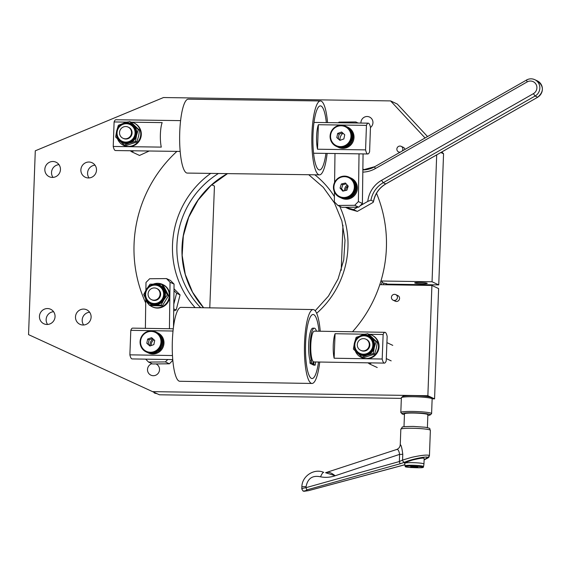 <?xml version="1.0" encoding="UTF-8"?>
<svg xmlns="http://www.w3.org/2000/svg" width="571" height="571" viewBox="0 0 571 571"><rect width="100%" height="100%" fill="white"/><g stroke="black" fill="none" stroke-linecap="round" stroke-linejoin="round"><path stroke-width="0.86" d="M370.458 127.519A6.16 5.981 -64.9 0 0 367.167 116.505A6.16 5.981 -64.9 0 0 360.943 123.065M176.917 151.379A129.353 125.57 -64.9 0 0 145.726 302.98A129.353 125.57 115.1 0 1 176.917 151.379M381.328 284.686A129.353 125.57 115.1 0 0 382.277 281.631L380.936 281.003A129.353 125.57 -64.9 0 0 376.51 193.284A129.353 125.57 115.1 0 1 352.5 331.772A129.353 125.57 -64.9 0 0 379.786 284.665L431.912 285.443L438.614 288.576L434.567 398.865L432.133 398.829M387.445 284.779A129.353 125.57 -64.9 0 0 387.638 284.144L381.978 282.616M88.983 162.028A8.008 7.773 -64.9 0 0 85.293 177.246A8.008 7.773 -64.9 0 0 96.278 171.735A8.008 7.773 -64.9 0 0 88.983 162.028M95.022 165.183A8.008 7.773 -64.9 0 0 89.055 177.945M47.543 308.547A8.008 7.773 -64.9 0 0 43.853 323.764A8.008 7.773 -64.9 0 0 54.83 318.254A8.008 7.773 -64.9 0 0 47.543 308.547M53.581 311.702A8.008 7.773 -64.9 0 0 47.614 324.456M52.932 161.493A8.008 7.773 -64.9 0 0 49.249 176.71A8.008 7.773 -64.9 0 0 60.226 171.2A8.008 7.773 -64.9 0 0 52.932 161.493M58.977 164.648A8.008 7.773 -64.9 0 0 53.003 177.41M151.993 363.691A6.16 5.981 -64.9 0 0 153.278 375.711A6.16 5.981 -64.9 0 0 155.947 363.927M83.587 309.082A8.008 7.773 -64.9 0 0 79.904 324.299A8.008 7.773 -64.9 0 0 90.882 318.789A8.008 7.773 -64.9 0 0 83.587 309.082M89.633 312.237A8.008 7.773 -64.9 0 0 83.659 324.992M427.501 136.526L397.288 104.05L390.585 100.91L163.484 97.541L35.288 150.808L28.55 334.627L159.395 394.782L401.342 398.372M152.7 391.642L427.865 395.724L434.567 398.865M28.55 334.627L159.395 394.782M441.854 151.95L443.553 153.777L438.742 284.9L432.047 281.76L436.694 154.898M390.585 100.91L425.031 137.932M440.862 152.521L443.553 153.777M422.34 283.758A6.281 0.607 -177.9 0 0 427.101 283.209A6.281 0.607 -177.9 0 0 419.606 282.481A6.281 0.607 -177.9 0 0 414.846 283.023A6.281 0.607 -177.9 0 0 422.34 283.758M387.638 284.144L438.742 284.9M380.936 281.003L432.047 281.76M363.634 169.887A129.353 125.57 -64.9 0 0 362.87 168.809A129.353 125.57 115.1 0 1 363.634 169.887M431.912 285.443L427.865 395.724M394.297 300.46A3.083 2.991 -64.9 0 0 399.572 298.455A3.083 2.991 -64.9 0 0 396.695 295.335M404.939 149.402A3.083 2.991 -64.9 0 0 402.134 147.061M172.478 355.54L129.874 354.834A15.403 3.39 90.9 0 0 131.765 358.838A15.403 3.39 90.9 0 0 132.094 358.923L172.756 359.594M173.27 328.803L132.608 328.125A15.403 3.39 90.9 0 0 130.809 330.331L129.874 354.834M173.027 331.03L130.809 330.331M153.042 338.924A7.394 7.173 -64.9 0 0 149.987 345.462M384.925 332.308L314.4 331.137A15.403 3.39 90.9 0 0 310.767 345.726A15.403 3.39 90.9 0 0 313.558 361.857A15.403 3.39 90.9 0 0 313.886 361.935L384.419 363.106A15.403 3.39 90.9 0 0 386.21 360.901L387.152 336.39A15.403 3.39 90.9 0 0 385.261 332.386A15.403 3.39 90.9 0 0 384.925 332.308A15.403 3.39 90.9 0 0 383.134 334.513L369.344 334.285M334.128 358.224A15.403 3.39 -89.1 0 1 335.07 333.714L334.128 358.224L382.192 359.016A15.403 3.39 90.9 0 0 384.083 363.02A15.403 3.39 90.9 0 0 384.419 363.106M335.07 333.714L364.591 334.206M382.192 359.016L383.134 334.513M319.724 362.028A36.958 8.144 -89.1 0 1 311.966 383.462L179.801 381.271A36.958 8.144 -89.1 0 1 173.177 363.748A36.958 8.144 -89.1 0 1 173.591 326.269A36.958 8.144 -89.1 0 1 181.021 307.369L313.194 309.561A36.958 8.144 -89.1 0 1 319.817 327.083A36.958 8.144 -89.1 0 1 320.238 331.237M311.966 383.462A36.958 8.144 -89.1 0 1 305.349 365.94A36.958 8.144 -89.1 0 1 305.763 328.461A36.958 8.144 -89.1 0 1 313.194 309.561M318.846 329.674A32.033 7.059 90.9 0 0 313.115 314.485A32.033 7.059 90.9 0 0 306.67 330.866A32.033 7.059 90.9 0 0 306.313 363.349A32.033 7.059 90.9 0 0 312.051 378.537A32.033 7.059 90.9 0 0 318.511 362.014A32.033 7.059 -89.1 0 1 315.934 373.548A32.033 7.059 -89.1 0 1 312.051 378.537A32.033 7.059 -89.1 0 1 305.663 355.39A32.033 7.059 -89.1 0 1 309.225 319.467A32.033 7.059 -89.1 0 1 313.115 314.485A32.033 7.059 -89.1 0 1 319.025 331.216A32.033 7.059 90.9 0 0 318.846 329.674M367.974 362.828L369.473 363.905L371.593 362.892M377.231 367.531L369.473 363.905M391.178 360.872L386.303 358.588M392.769 345.362L386.917 342.621M368.152 348.239A6.16 5.981 -64.9 0 0 365.904 339.174A6.16 5.981 -64.9 0 0 358.424 341.265A6.16 5.981 -64.9 0 0 360.679 350.33A6.16 5.981 -64.9 0 0 368.152 348.239M367.467 333.657L356.154 337.34L354.427 343.05A10.471 10.164 -64.9 0 0 367.267 355.169L373.277 353.492L374.583 354.106L376.31 348.396L377.338 342.35L368.773 334.271L367.467 333.657L376.032 341.736L377.338 342.35M374.583 354.106L363.263 357.781L361.957 357.175L353.399 349.095L354.427 343.05A10.471 10.164 -64.9 0 1 371.4 337.532A10.471 10.164 -64.9 0 1 374.298 347.454L373.277 353.492M373.712 347.325A9.857 9.564 -64.9 0 0 368.538 336.326L368.138 336.133A9.857 9.564 115.1 0 1 373.313 347.132A9.857 9.564 115.1 0 1 359.78 353.991A9.857 9.564 115.1 0 1 354.605 342.993C353.763 347.939 355.49 351.608 359.78 353.991L360.187 354.177A9.857 9.564 -64.9 0 0 373.712 347.325M366.168 339.302A6.16 5.981 115.1 0 1 369.673 346.297A6.16 5.981 115.1 0 1 360.951 350.444M361.957 357.175L367.267 355.169A10.471 10.164 -64.9 0 0 374.298 347.454L376.032 341.736M366.446 125.37A15.403 3.39 -89.2 0 1 368.231 123.165A15.403 3.39 -89.2 0 1 368.566 123.243A15.403 3.39 -89.2 0 1 370.465 127.247L369.601 151.758A15.403 3.39 -89.2 0 1 367.817 153.963A15.403 3.39 -89.2 0 1 367.481 153.885A15.403 3.39 -89.2 0 1 365.576 149.873L366.446 125.37L318.382 124.721L317.512 149.224L365.576 149.873M317.512 149.224A15.403 3.39 -89.2 0 1 318.382 124.721M343.05 133.279A7.394 7.173 -64.9 0 0 340.002 139.816A7.394 7.173 115.1 0 1 343.05 133.279M126.791 122.123L114.1 121.951A15.403 3.39 -89.2 0 1 115.884 119.753L180.593 120.624M180.172 151.422L115.463 150.544A15.403 3.39 -89.2 0 1 115.128 150.466A15.403 3.39 -89.2 0 1 113.229 146.462L161.293 147.111A15.403 3.39 90.8 0 1 162.164 122.601L131.558 122.187M114.1 121.951L113.229 146.462M326.341 122.601A32.033 7.045 90.8 0 0 320.388 105.885A32.033 7.045 90.8 0 0 315.121 115.899A32.033 7.045 90.8 0 0 313.315 150.537A32.033 7.045 90.8 0 0 319.524 169.944A32.033 7.045 90.8 0 0 324.792 159.923A32.033 7.045 90.8 0 0 325.927 153.392M327.554 122.615A36.958 8.13 90.8 0 0 320.459 100.96A36.958 8.13 90.8 0 0 314.378 112.516A36.958 8.13 90.8 0 0 312.294 152.478A36.958 8.13 90.8 0 0 319.453 174.869A36.958 8.13 90.8 0 0 325.534 163.313A36.958 8.13 90.8 0 0 327.14 153.413M320.459 100.96L188.273 99.168A36.958 8.13 90.8 0 0 182.192 110.724A36.958 8.13 90.8 0 0 180.115 150.687A36.958 8.13 90.8 0 0 187.274 173.077L319.453 174.869M130.252 150.744L131.758 151.822L133.885 150.794M149.209 151.001L139.517 155.448L131.758 151.822M120.659 129.189A6.16 5.981 -64.9 0 0 122.922 138.239A6.16 5.981 -64.9 0 0 130.409 136.134A6.16 5.981 -64.9 0 0 128.147 127.083A6.16 5.981 -64.9 0 0 120.659 129.189M139.567 130.224L130.98 122.173L129.681 121.566L138.261 129.617L139.567 130.224L138.56 136.276L136.847 141.993L125.541 145.705L124.235 145.091L115.649 137.04L116.662 130.995L118.368 125.277L123.671 123.257A10.471 10.164 -64.9 0 0 119.589 140.901A10.471 10.164 -64.9 0 0 129.538 143.071L135.541 141.38L136.548 135.334A10.471 10.164 -64.9 0 0 123.671 123.257L129.681 121.566M122.43 142.093A9.857 9.564 -64.9 0 0 135.962 135.206A9.857 9.564 -64.9 0 0 130.78 124.235L130.381 124.05A9.857 9.564 115.1 0 1 135.563 135.02A9.857 9.564 115.1 0 1 122.023 141.901A9.857 9.564 115.1 0 1 116.841 130.93C116.013 135.869 117.747 139.531 122.023 141.901L122.43 142.093M128.411 127.219A6.16 5.981 115.1 0 1 131.915 134.192A6.16 5.981 115.1 0 1 123.193 138.36M124.235 145.091L129.538 143.071A10.471 10.164 -64.9 0 0 136.548 135.334L138.261 129.617M135.541 141.38L136.847 141.993M154.356 392.463A15.403 1.477 -177.8 0 0 154.127 392.705A15.403 1.477 -177.8 0 0 154.491 393.048A15.403 1.477 -177.8 0 0 156.996 393.676M211.605 184.911A36.958 3.54 2.2 0 1 214.432 186.389L209.778 307.84M117.583 138.981A12.319 11.955 -64.9 0 0 123.529 145.327A12.319 11.955 -64.9 0 0 128.875 146.419A12.319 11.955 -64.9 0 0 140.487 136.562A12.319 11.955 -64.9 0 0 133.971 123.008A12.319 11.955 -64.9 0 0 130.666 122.03M123.529 145.327L124.064 145.576A12.319 11.955 -64.9 0 0 129.41 146.668A12.319 11.955 -64.9 0 0 141.023 136.812A12.319 11.955 -64.9 0 0 134.506 123.257L133.971 123.008M128.182 121.944A12.319 11.955 -64.9 0 0 123.265 123.393M149.802 305.321A12.319 11.955 -64.9 0 0 152.079 306.727A12.319 11.955 -64.9 0 0 156.797 307.826A12.319 11.955 -64.9 0 0 168.966 298.283A12.319 11.955 -64.9 0 0 162.528 284.415A12.319 11.955 -64.9 0 0 157.81 283.316A12.319 11.955 -64.9 0 0 153.242 284.137M152.079 306.727L152.614 306.984A12.319 11.955 -64.9 0 0 157.332 308.076A12.319 11.955 -64.9 0 0 169.501 298.533A12.319 11.955 -64.9 0 0 163.063 284.665L162.528 284.415M145.584 298.583A12.319 11.955 -64.9 0 0 148.86 304.486M355.333 351.051A12.319 11.955 -64.9 0 0 361.286 357.41A12.319 11.955 -64.9 0 0 366.632 358.502A12.319 11.955 -64.9 0 0 378.245 348.645A12.319 11.955 -64.9 0 0 371.728 335.098A12.319 11.955 -64.9 0 0 368.452 334.121M361.286 357.41L361.821 357.667A12.319 11.955 -64.9 0 0 367.167 358.752A12.319 11.955 -64.9 0 0 378.78 348.895A12.319 11.955 -64.9 0 0 372.263 335.348L371.728 335.098M365.997 334.028A12.319 11.955 -64.9 0 0 361.029 335.477M167.303 294.964L161.836 284.437L155.59 284.151A10.471 10.164 -64.9 0 0 146.105 299.604L149.188 305.035L150.494 305.642L162.285 305.878L168.609 295.578L167.303 294.964L163.791 299.946L160.979 305.264L162.285 305.878M154.755 304.372A9.857 9.564 -64.9 0 0 159.338 285.643L158.938 285.457A9.857 9.564 115.1 0 1 154.356 304.186A9.857 9.564 115.1 0 1 145.427 292.224A9.857 9.564 115.1 0 1 155.134 284.579C145.091 283.787 141.23 299.582 150.58 303.308L150.98 303.494A9.857 9.564 -64.9 0 0 154.755 304.372M156.961 288.619A6.16 5.981 115.1 0 1 154.37 300.446A6.16 5.981 115.1 0 1 151.75 299.761M160.979 305.264L154.727 304.985A10.471 10.164 -64.9 0 0 164.22 289.533A10.471 10.164 -64.9 0 0 155.59 284.151L150.045 284.201L146.533 289.19L143.721 294.5L146.105 299.604A10.471 10.164 -64.9 0 0 154.727 304.985L149.188 305.035M161.836 284.437L163.142 285.043L168.609 295.578M170.508 280.468L174.062 284.108L170.044 282.231L166.482 278.584L170.508 280.468M145.891 290.261L145.998 282.459L149.652 278.748L166.482 278.584M145.769 299.311L145.384 328.339M145.684 359.145L148.546 362.078L152.564 363.963L169.401 363.798L165.383 361.921L167.753 359.509M172.82 360.33L169.401 363.798M171.971 359.58L172.792 359.966M148.546 362.078L165.383 361.921M153.963 339.752A6.16 5.981 -64.9 0 0 151.201 345.541M170.044 282.231L169.423 328.739M174.062 284.108L173.491 326.983M356.875 123.015L355.847 121.958L358.131 123.029M338.382 122.758L339.017 122.115L355.847 121.958M334.984 153.52L334.592 182.413M334.463 192.063L334.335 201.806L337.889 205.453L341.908 207.33L358.745 207.18L354.719 205.296L358.381 201.584L362.399 203.469L358.745 207.18M337.889 205.453L354.719 205.296M359.023 153.842L358.381 201.584M363.07 153.899L362.399 203.469M347.247 185.061A6.16 5.981 -64.9 0 0 344.57 190.735M173.798 304.172L176.596 293.266L173.977 290.682M173.705 310.888L176.175 310.032L180.065 294.893L176.596 293.266M180.065 294.893L173.998 288.776M176.175 310.032L173.734 308.89M152.557 300.025A6.16 5.981 -64.9 0 0 156.697 288.491A6.16 5.981 -64.9 0 0 148.446 292.081A6.16 5.981 -64.9 0 0 152.557 300.025M315.684 361.964A17.986 3.961 -89.1 0 1 315.513 362.342L315.156 365.155L313.75 364.491L313.85 361.935M313.022 361.4L312.915 364.098L311.473 364.07L310.096 363.413L309.939 360.358A17.986 3.961 -89.1 0 1 308.683 344.284A17.986 3.961 -89.1 0 1 312.894 328.161L314.335 328.182A17.986 3.961 -89.1 0 1 316.462 331.173M312.915 364.098L311.538 363.441L311.381 360.38A17.986 3.961 -89.1 0 1 310.124 344.306A17.986 3.961 -89.1 0 1 314.335 328.182M315.156 365.155L313.693 365.126L312.308 364.469L313.75 364.491M312.308 364.469L312.323 364.084M309.939 360.358L311.381 360.38M347.66 187.816A5.546 5.382 115.1 0 1 346.511 187.531M383.812 283.48A126.89 123.179 115.1 0 1 383.427 284.722M385.925 284.758A129.353 125.57 -64.9 0 0 386.303 283.516M343.928 146.019A10.471 10.164 115.1 0 1 331.044 139.624A10.471 10.164 115.1 0 1 337.611 126.355A10.471 10.164 115.1 0 1 350.487 132.743A10.471 10.164 115.1 0 1 343.928 146.019M338.51 125.549L338.51 125.549A11.085 10.763 -64.9 0 0 337.704 125.784L337.418 125.891A11.085 10.763 -64.9 0 0 336.64 126.212L336.369 126.341A11.085 10.763 -64.9 0 0 335.627 126.741L335.363 126.905A11.085 10.763 -64.9 0 0 334.663 127.383L334.42 127.569A11.085 10.763 -64.9 0 0 333.778 128.118L333.55 128.325A11.085 10.763 -64.9 0 0 332.964 128.939L332.765 129.174A11.085 10.763 -64.9 0 0 332.236 129.845L332.058 130.095A11.085 10.763 -64.9 0 0 331.608 130.816L331.458 131.087A11.085 10.763 -64.9 0 0 331.08 131.851L330.959 132.129A11.085 10.763 -64.9 0 0 330.659 132.929L330.566 133.221A11.085 10.763 -64.9 0 0 330.352 134.049L330.288 134.349A11.085 10.763 -64.9 0 0 330.159 135.191L330.124 135.498A11.085 10.763 -64.9 0 0 330.081 136.341L330.081 136.647A11.085 10.763 -64.9 0 0 330.124 137.497L330.159 137.797A11.085 10.763 -64.9 0 0 330.288 138.632L330.352 138.931A11.085 10.763 -64.9 0 0 330.566 139.745L330.659 140.038A11.085 10.763 -64.9 0 0 330.959 140.823L331.08 141.101A11.085 10.763 -64.9 0 0 331.458 141.844L331.608 142.108A11.085 10.763 -64.9 0 0 332.058 142.807L332.236 143.05A11.085 10.763 -64.9 0 0 332.757 143.699L332.964 143.921A11.085 10.763 -64.9 0 0 333.55 144.506L333.771 144.706A11.085 10.763 -64.9 0 0 334.42 145.227L334.663 145.398A11.085 10.763 -64.9 0 0 335.363 145.848L335.62 145.998A11.085 10.763 -64.9 0 0 336.362 146.362L336.64 146.483A11.085 10.763 -64.9 0 0 337.411 146.768L337.704 146.854A11.085 10.763 -64.9 0 0 338.503 147.054L338.796 147.111A11.085 10.763 -64.9 0 0 339.624 147.225L339.916 147.254A11.085 10.763 -64.9 0 0 340.751 147.275L341.051 147.268A11.085 10.763 -64.9 0 0 341.886 147.204L342.179 147.168A11.085 10.763 -64.9 0 0 343.007 147.018L343.299 146.947A11.085 10.763 -64.9 0 0 344.099 146.704L344.392 146.604A11.085 10.763 -64.9 0 0 345.162 146.283L345.441 146.155A11.085 10.763 -64.9 0 0 346.183 145.748L347.917 146.283A11.085 10.763 115.1 0 1 347.653 146.44L346.183 145.748M346.183 126.498L347.66 127.19A11.085 10.763 115.1 0 1 347.917 127.34L346.183 126.498A11.085 10.763 -64.9 0 0 345.605 126.205L347.882 127.269A11.085 10.763 115.1 0 1 346.526 147.725A11.085 10.763 115.1 0 1 338.482 147.354L336.205 146.29M344.392 146.604L345.862 147.297A11.085 10.763 115.1 0 1 345.576 147.397L344.099 146.704M343.299 146.947L344.77 147.632A11.085 10.763 115.1 0 1 344.477 147.703L343.007 147.018M342.179 147.168L343.656 147.86A11.085 10.763 115.1 0 1 343.357 147.896L341.886 147.204M341.051 147.268L342.529 147.96A11.085 10.763 115.1 0 1 342.222 147.968L340.751 147.275M339.916 147.254L341.394 147.939A11.085 10.763 115.1 0 1 341.094 147.918L339.624 147.225M338.796 147.111L340.273 147.803A11.085 10.763 115.1 0 1 339.981 147.746L338.503 147.054M337.468 146.74L339.174 147.546A11.085 10.763 115.1 0 1 338.889 147.454L337.411 146.768M336.64 146.483L338.111 147.168A11.085 10.763 115.1 0 1 337.839 147.054L336.362 146.362M342.607 132.879L339.145 134.106L337.675 133.414L341.636 132.015L344.734 134.785L343.863 138.953L339.902 140.359L336.804 137.59L340.409 140.18M339.145 134.106L338.282 138.275M336.804 137.59L337.675 133.414M346.226 145.555L347.917 146.283M348.617 145.805L347.168 144.913L348.617 145.805A11.085 10.763 115.1 0 0 348.86 145.619L347.382 144.927A11.085 10.763 -64.9 0 0 348.032 144.377L348.253 144.17A11.085 10.763 -64.9 0 0 348.845 143.557L350.515 144.013A11.085 10.763 115.1 0 1 350.316 144.242L348.845 143.557M348.831 143.35L350.515 144.013M350.144 141.472L351.822 142.1A11.085 10.763 115.1 0 1 351.672 142.365L350.144 141.472L351.822 142.1M352.2 141.337L350.651 140.445L352.2 141.337A11.085 10.763 115.1 0 0 352.321 141.051L350.851 140.359A11.085 10.763 -64.9 0 0 351.151 139.56L351.244 139.267A11.085 10.763 -64.9 0 0 351.458 138.446L351.522 138.146A11.085 10.763 -64.9 0 0 351.65 137.304L353.121 137.996L351.65 137.304M351.058 132.629L352.621 133.15A11.085 10.763 115.1 0 1 352.714 133.436L351.058 132.629L352.621 133.15M352.321 132.365L350.651 131.573L352.321 132.365A11.085 10.763 115.1 0 0 352.2 132.087L350.73 131.394A11.085 10.763 -64.9 0 0 350.351 130.645L350.201 130.388A11.085 10.763 -64.9 0 0 349.745 129.688L351.037 130.288M348.845 128.575L350.323 129.26A11.085 10.763 115.1 0 1 350.523 129.481L348.845 128.575A11.085 10.763 -64.9 0 0 348.26 127.983L348.032 127.783A11.085 10.763 -64.9 0 0 347.389 127.269L348.638 127.854M348.032 127.783L349.509 128.475A11.085 10.763 115.1 0 1 349.73 128.675L348.26 127.983M345.17 126.013A11.085 10.763 -64.9 0 0 344.392 125.727L344.327 125.741M344.106 125.641A11.085 10.763 -64.9 0 0 343.299 125.442L343.007 125.384A11.085 10.763 -64.9 0 0 342.186 125.27L341.886 125.242A11.085 10.763 -64.9 0 0 341.058 125.22L340.923 125.299M340.751 125.227A11.085 10.763 -64.9 0 0 339.923 125.285L339.624 125.327A11.085 10.763 -64.9 0 0 338.803 125.477L338.653 125.62M347.147 127.09A11.085 10.763 -64.9 0 0 346.447 126.648M348.617 127.783A11.085 10.763 115.1 0 1 348.86 127.954L347.389 127.269M349.573 129.439A11.085 10.763 -64.9 0 0 349.045 128.796M351.044 130.131A11.085 10.763 115.1 0 1 351.222 130.374L349.745 129.688M350.201 130.388L351.672 131.073A11.085 10.763 115.1 0 1 351.822 131.337L350.351 130.645M351.151 132.458A11.085 10.763 -64.9 0 0 350.851 131.673M351.458 133.564L352.928 134.249A11.085 10.763 115.1 0 1 352.992 134.549L351.458 133.564A11.085 10.763 -64.9 0 0 351.244 132.743M351.65 134.692L353.121 135.384A11.085 10.763 115.1 0 1 353.156 135.691L351.65 134.692A11.085 10.763 -64.9 0 0 351.522 133.857M351.722 135.841L353.199 136.533A11.085 10.763 115.1 0 1 353.199 136.84L351.722 135.841A11.085 10.763 -64.9 0 0 351.679 134.999M351.522 137.126L351.679 136.997A11.085 10.763 -64.9 0 0 351.722 136.148M351.679 136.997L353.156 137.69A11.085 10.763 115.1 0 1 353.121 137.996M351.522 138.146L352.992 138.832A11.085 10.763 115.1 0 1 352.928 139.138L351.458 138.446M351.244 139.267L352.714 139.959A11.085 10.763 115.1 0 1 352.621 140.252L351.151 139.56M350.351 141.408A11.085 10.763 -64.9 0 0 350.73 140.644M349.745 142.4L351.222 143.093A11.085 10.763 115.1 0 1 351.044 143.342L349.745 142.4A11.085 10.763 -64.9 0 0 350.201 141.679M349.045 143.321A11.085 10.763 -64.9 0 0 349.566 142.65M348.253 144.17L349.73 144.856A11.085 10.763 115.1 0 1 349.502 145.07L348.032 144.377M346.44 145.591A11.085 10.763 -64.9 0 0 347.139 145.113M345.441 146.155L346.911 146.84A11.085 10.763 115.1 0 1 346.64 146.975L345.162 146.283M345.862 147.297L344.185 146.526M346.219 197.231A10.471 10.164 115.1 0 1 334.121 189.451A10.471 10.164 115.1 0 1 342.036 176.939A10.471 10.164 115.1 0 1 354.127 184.726A10.471 10.164 115.1 0 1 346.219 197.231M341.901 176.439L341.901 176.439A11.085 10.763 -64.9 0 0 341.094 176.675L340.808 176.782A11.085 10.763 -64.9 0 0 340.03 177.096L339.752 177.231A11.085 10.763 -64.9 0 0 339.01 177.631L338.753 177.788A11.085 10.763 -64.9 0 0 338.053 178.259L337.804 178.445A11.085 10.763 -64.9 0 0 337.161 178.994L336.933 179.201A11.085 10.763 -64.9 0 0 336.34 179.815L336.141 180.043A11.085 10.763 -64.9 0 0 335.612 180.714L335.441 180.964A11.085 10.763 -64.9 0 0 334.984 181.685L334.834 181.956A11.085 10.763 -64.9 0 0 334.449 182.72L334.328 182.998A11.085 10.763 -64.9 0 0 334.028 183.798L333.935 184.09A11.085 10.763 -64.9 0 0 333.714 184.918L333.65 185.218A11.085 10.763 -64.9 0 0 333.521 186.06L333.485 186.36A11.085 10.763 -64.9 0 0 333.443 187.209L333.435 187.516A11.085 10.763 -64.9 0 0 333.478 188.366L333.507 188.666A11.085 10.763 -64.9 0 0 333.635 189.501L333.7 189.8A11.085 10.763 -64.9 0 0 333.914 190.614L334.006 190.907A11.085 10.763 -64.9 0 0 334.299 191.692L334.42 191.97A11.085 10.763 -64.9 0 0 334.799 192.72L334.949 192.977A11.085 10.763 -64.9 0 0 335.398 193.683L335.57 193.926A11.085 10.763 -64.9 0 0 336.091 194.575L336.298 194.797A11.085 10.763 -64.9 0 0 336.883 195.389L337.104 195.589A11.085 10.763 -64.9 0 0 337.746 196.11L337.989 196.281A11.085 10.763 -64.9 0 0 338.689 196.731L338.946 196.881A11.085 10.763 -64.9 0 0 339.559 197.188A11.085 10.763 -64.9 0 0 339.688 197.252L339.959 197.366A11.085 10.763 -64.9 0 0 340.737 197.659L341.023 197.744A11.085 10.763 -64.9 0 0 341.829 197.951L342.122 198.009A11.085 10.763 -64.9 0 0 342.943 198.123L343.242 198.151A11.085 10.763 -64.9 0 0 344.07 198.18L344.377 198.173A11.085 10.763 -64.9 0 0 345.205 198.116L345.505 198.073A11.085 10.763 -64.9 0 0 346.326 197.923L346.618 197.859A11.085 10.763 -64.9 0 0 347.425 197.623L347.71 197.523A11.085 10.763 -64.9 0 0 348.488 197.202L350.052 197.716L348.488 197.202M349.573 177.417L351.044 178.109A11.085 10.763 115.1 0 1 351.308 178.259L349.573 177.417A11.085 10.763 -64.9 0 0 348.96 177.11L351.236 178.173A11.085 10.763 115.1 0 1 348.753 198.958A11.085 10.763 115.1 0 1 341.836 198.258L339.559 197.188M346.618 197.859L348.096 198.544A11.085 10.763 115.1 0 1 347.803 198.615L346.326 197.923M345.505 198.073L346.975 198.765A11.085 10.763 115.1 0 1 346.683 198.801L345.205 198.116M344.377 198.173L345.848 198.865A11.085 10.763 115.1 0 1 345.548 198.872L344.07 198.18M343.242 198.151L344.713 198.844A11.085 10.763 115.1 0 1 344.42 198.815L342.943 198.123M342.122 198.009L343.592 198.701A11.085 10.763 115.1 0 1 343.299 198.644L341.829 197.951M341.023 197.744L342.5 198.437A11.085 10.763 115.1 0 1 342.215 198.351L340.737 197.659M339.716 197.238L341.437 198.058A11.085 10.763 115.1 0 1 341.165 197.937L339.688 197.252M346.197 183.883L342.821 184.676L341.351 183.99L345.426 183.027L348.203 186.125L346.904 190.186L342.828 191.149L340.052 188.052L341.522 188.737L343.535 190.985M342.821 184.676L341.522 188.737M340.052 188.052L341.351 183.99M348.553 197.009L350.052 197.716M351.943 196.724L350.494 195.832L351.943 196.724A11.085 10.763 115.1 0 0 352.186 196.538L350.715 195.853A11.085 10.763 -64.9 0 0 351.365 195.303L351.586 195.096A11.085 10.763 -64.9 0 0 352.179 194.483L352.378 194.254A11.085 10.763 -64.9 0 0 352.907 193.583L354.377 194.276L352.907 193.583M355.012 193.298L353.485 192.406L355.012 193.298A11.085 10.763 115.1 0 0 355.162 193.034L353.692 192.341A11.085 10.763 -64.9 0 0 354.07 191.578L355.54 192.27L354.07 191.578M355.969 191.192L354.398 190.307L355.969 191.192A11.085 10.763 115.1 0 0 356.061 190.892L354.584 190.207A11.085 10.763 -64.9 0 0 354.805 189.379L356.283 190.072L354.805 189.379M354.705 184.661L356.297 185.19A11.085 10.763 115.1 0 1 356.354 185.482L354.705 184.661L356.297 185.19M356.083 184.369L354.42 183.562L356.083 184.369A11.085 10.763 115.1 0 0 355.99 184.083L354.52 183.391A11.085 10.763 -64.9 0 0 354.22 182.606L354.099 182.327A11.085 10.763 -64.9 0 0 353.727 181.578L353.577 181.321A11.085 10.763 -64.9 0 0 353.121 180.614L354.413 181.221M351.415 178.709L352.892 179.401A11.085 10.763 115.1 0 1 353.114 179.601L351.415 178.709A11.085 10.763 -64.9 0 0 350.772 178.188L350.53 178.016A11.085 10.763 -64.9 0 0 349.83 177.567M348.56 176.931A11.085 10.763 -64.9 0 0 347.782 176.639L347.496 176.553A11.085 10.763 -64.9 0 0 346.69 176.346L346.397 176.289A11.085 10.763 -64.9 0 0 345.576 176.175L345.277 176.146A11.085 10.763 -64.9 0 0 344.449 176.118L344.313 176.203M344.149 176.125A11.085 10.763 -64.9 0 0 343.314 176.189L343.014 176.225A11.085 10.763 -64.9 0 0 342.193 176.375L342.043 176.51M350.53 178.016L352 178.702A11.085 10.763 115.1 0 1 352.243 178.88L350.772 178.188M352.228 179.501L353.699 180.186A11.085 10.763 115.1 0 1 353.899 180.415L352.228 179.501A11.085 10.763 -64.9 0 0 351.636 178.909M352.949 180.372A11.085 10.763 -64.9 0 0 352.428 179.722M354.42 181.064A11.085 10.763 115.1 0 1 354.598 181.307L353.121 180.614M353.577 181.321L355.048 182.006A11.085 10.763 115.1 0 1 355.198 182.27L353.727 181.578M354.099 182.327L355.576 183.02A11.085 10.763 115.1 0 1 355.697 183.298L354.22 182.606M354.819 184.497A11.085 10.763 -64.9 0 0 354.605 183.684M355.012 185.632L356.482 186.324A11.085 10.763 115.1 0 1 356.518 186.624L355.012 185.632A11.085 10.763 -64.9 0 0 354.884 184.797M355.083 186.781L356.554 187.474A11.085 10.763 115.1 0 1 356.554 187.78L355.083 186.781A11.085 10.763 -64.9 0 0 355.041 185.932M355.034 187.938L356.511 188.623A11.085 10.763 115.1 0 1 356.475 188.93L355.034 187.938A11.085 10.763 -64.9 0 0 355.083 187.088M354.691 189.194L354.869 189.08A11.085 10.763 -64.9 0 0 354.998 188.237M354.869 189.08L356.34 189.772A11.085 10.763 115.1 0 1 356.283 190.072M353.991 191.378L354.191 191.299A11.085 10.763 -64.9 0 0 354.491 190.5M354.191 191.299L355.669 191.984A11.085 10.763 115.1 0 1 355.54 192.27M352.871 193.376L353.085 193.333A11.085 10.763 -64.9 0 0 353.535 192.613M353.085 193.333L354.555 194.019A11.085 10.763 115.1 0 1 354.377 194.276M352.378 194.254L353.849 194.939A11.085 10.763 115.1 0 1 353.649 195.175L352.179 194.483M351.586 195.096L353.056 195.789A11.085 10.763 115.1 0 1 352.835 195.996L351.365 195.303M349.766 196.51L351.244 197.202A11.085 10.763 115.1 0 1 350.979 197.359L349.766 196.51A11.085 10.763 -64.9 0 0 350.466 196.039M348.767 197.074A11.085 10.763 -64.9 0 0 349.509 196.674M347.71 197.523L349.188 198.208A11.085 10.763 115.1 0 1 348.902 198.308L347.425 197.623M153.913 351.665A10.471 10.164 115.1 0 1 141.037 345.277A10.471 10.164 115.1 0 1 147.603 332.001A10.471 10.164 115.1 0 1 160.48 338.389A10.471 10.164 115.1 0 1 153.913 351.665M148.496 331.194L148.496 331.194A11.085 10.763 -64.9 0 0 147.689 331.437L147.404 331.537A11.085 10.763 -64.9 0 0 146.626 331.858L146.354 331.987A11.085 10.763 -64.9 0 0 145.612 332.393L145.355 332.55A11.085 10.763 -64.9 0 0 144.656 333.029L144.413 333.214A11.085 10.763 -64.9 0 0 143.764 333.764L143.542 333.971A11.085 10.763 -64.9 0 0 142.95 334.585L142.75 334.82A11.085 10.763 -64.9 0 0 142.229 335.491L142.051 335.741A11.085 10.763 -64.9 0 0 141.594 336.462L141.444 336.733A11.085 10.763 -64.9 0 0 141.066 337.497L140.944 337.782A11.085 10.763 -64.9 0 0 140.644 338.582L140.552 338.874A11.085 10.763 -64.9 0 0 140.338 339.695L140.273 339.995A11.085 10.763 -64.9 0 0 140.145 340.837L140.116 341.144A11.085 10.763 -64.9 0 0 140.073 341.993L140.073 342.3A11.085 10.763 -64.9 0 0 140.116 343.142L140.145 343.449A11.085 10.763 -64.9 0 0 140.273 344.284L140.338 344.584A11.085 10.763 -64.9 0 0 140.552 345.398L140.644 345.683A11.085 10.763 -64.9 0 0 140.944 346.469L141.066 346.747A11.085 10.763 -64.9 0 0 141.444 347.496L141.594 347.753A11.085 10.763 -64.9 0 0 142.051 348.453L142.222 348.703A11.085 10.763 -64.9 0 0 142.75 349.345L142.95 349.573A11.085 10.763 -64.9 0 0 143.535 350.159L143.764 350.358A11.085 10.763 -64.9 0 0 144.406 350.872L144.649 351.051A11.085 10.763 -64.9 0 0 145.348 351.493L145.612 351.643A11.085 10.763 -64.9 0 0 146.354 352.007L146.626 352.129A11.085 10.763 -64.9 0 0 147.404 352.414L147.689 352.5A11.085 10.763 -64.9 0 0 148.496 352.707L148.788 352.764A11.085 10.763 -64.9 0 0 149.609 352.871L149.909 352.899A11.085 10.763 -64.9 0 0 150.737 352.921L151.037 352.921A11.085 10.763 -64.9 0 0 151.872 352.857L152.171 352.814A11.085 10.763 -64.9 0 0 152.992 352.664L153.285 352.592A11.085 10.763 -64.9 0 0 154.091 352.357L154.377 352.25A11.085 10.763 -64.9 0 0 155.155 351.929L155.426 351.8A11.085 10.763 -64.9 0 0 156.168 351.401L157.717 351.907L156.168 351.401M156.176 332.151L157.646 332.836A11.085 10.763 115.1 0 1 157.91 332.986L156.176 332.151A11.085 10.763 -64.9 0 0 155.59 331.851L157.867 332.922A11.085 10.763 115.1 0 1 156.511 353.37A11.085 10.763 115.1 0 1 148.467 353.006L146.19 351.936M154.377 352.25L155.854 352.942A11.085 10.763 115.1 0 1 155.562 353.042L154.091 352.357M153.285 352.592L154.762 353.285A11.085 10.763 115.1 0 1 154.47 353.356L152.992 352.664M152.171 352.814L153.642 353.506A11.085 10.763 115.1 0 1 153.349 353.542L151.872 352.857M151.037 352.921L152.514 353.606A11.085 10.763 115.1 0 1 152.214 353.613L150.737 352.921M149.909 352.899L151.379 353.592A11.085 10.763 115.1 0 1 151.087 353.563L149.609 352.871M148.788 352.764L150.259 353.449A11.085 10.763 115.1 0 1 149.966 353.392L148.496 352.707M147.689 352.5L149.167 353.192A11.085 10.763 115.1 0 1 148.874 353.106L147.404 352.414M146.626 352.129L148.103 352.821A11.085 10.763 115.1 0 1 147.825 352.7L146.354 352.007M152.593 338.532L149.138 339.752L147.661 339.067L151.622 337.661L154.72 340.43L153.856 344.599L149.887 346.005L146.797 343.235L150.394 345.826M149.138 339.752L148.267 343.928M146.797 343.235L147.661 339.067M156.211 351.201L157.717 351.907M158.024 349.823L159.716 350.508A11.085 10.763 115.1 0 1 159.495 350.715L158.024 349.823L159.716 350.508M160.308 349.895L158.817 348.995L160.308 349.895A11.085 10.763 115.1 0 0 160.508 349.659L159.031 348.974A11.085 10.763 -64.9 0 0 159.559 348.303L159.73 348.046A11.085 10.763 -64.9 0 0 160.187 347.325L161.814 347.746A11.085 10.763 115.1 0 1 161.664 348.017L160.187 347.325M160.13 347.118L161.814 347.746M160.187 336.034L161.664 336.726A11.085 10.763 115.1 0 1 161.814 336.983L160.187 336.034A11.085 10.763 -64.9 0 0 159.737 335.334L159.559 335.091A11.085 10.763 -64.9 0 0 159.038 334.442L158.831 334.221A11.085 10.763 -64.9 0 0 158.246 333.635L158.024 333.435A11.085 10.763 -64.9 0 0 157.375 332.914L157.724 333.014M158.024 333.435L159.495 334.121A11.085 10.763 115.1 0 1 159.716 334.32L158.246 333.635M155.155 331.658L155.155 331.658A11.085 10.763 -64.9 0 0 154.377 331.373L154.091 331.287A11.085 10.763 -64.9 0 0 153.292 331.087L152.992 331.03A11.085 10.763 -64.9 0 0 152.171 330.916L151.872 330.887A11.085 10.763 -64.9 0 0 151.044 330.866L150.908 330.952M150.744 330.873A11.085 10.763 -64.9 0 0 149.909 330.937L149.609 330.973A11.085 10.763 -64.9 0 0 148.788 331.123L148.638 331.266M157.375 332.914L158.852 333.607A11.085 10.763 115.1 0 0 158.602 333.428L157.132 332.743A11.085 10.763 -64.9 0 0 156.433 332.293M158.831 334.221L160.308 334.913A11.085 10.763 115.1 0 1 160.508 335.134L159.038 334.442M159.559 335.091L161.029 335.777A11.085 10.763 115.1 0 1 161.208 336.026L159.737 335.334M160.715 337.04L162.193 337.732A11.085 10.763 115.1 0 1 162.314 338.011L160.715 337.04A11.085 10.763 -64.9 0 0 160.337 336.298M161.136 338.103L162.614 338.796A11.085 10.763 115.1 0 1 162.706 339.081L161.136 338.103A11.085 10.763 -64.9 0 0 160.836 337.318M161.443 339.21L162.921 339.902A11.085 10.763 115.1 0 1 162.985 340.195L161.443 339.21A11.085 10.763 -64.9 0 0 161.229 338.396M161.636 340.345L163.113 341.03A11.085 10.763 115.1 0 1 163.142 341.337L161.636 340.345A11.085 10.763 -64.9 0 0 161.507 339.509M161.714 341.494L163.185 342.179A11.085 10.763 115.1 0 1 163.185 342.486L161.714 341.494A11.085 10.763 -64.9 0 0 161.672 340.644M161.672 342.643L163.142 343.335A11.085 10.763 115.1 0 1 163.113 343.642L161.672 342.643A11.085 10.763 -64.9 0 0 161.714 341.801M161.507 343.792L162.978 344.484A11.085 10.763 115.1 0 1 162.921 344.784L161.507 343.792A11.085 10.763 -64.9 0 0 161.636 342.95M161.229 344.92L162.706 345.605A11.085 10.763 115.1 0 1 162.614 345.898L161.229 344.92A11.085 10.763 -64.9 0 0 161.443 344.092M160.836 346.012L162.314 346.697A11.085 10.763 115.1 0 1 162.193 346.982L160.836 346.012A11.085 10.763 -64.9 0 0 161.136 345.212M160.337 347.054A11.085 10.763 -64.9 0 0 160.715 346.29M159.73 348.046L161.208 348.738A11.085 10.763 115.1 0 1 161.029 348.988L159.559 348.303M158.246 349.816A11.085 10.763 -64.9 0 0 158.831 349.202M157.375 350.573L158.845 351.265A11.085 10.763 115.1 0 1 158.602 351.45L157.375 350.573A11.085 10.763 -64.9 0 0 158.017 350.023M156.433 351.236A11.085 10.763 -64.9 0 0 157.132 350.758M155.426 351.8L156.904 352.493A11.085 10.763 115.1 0 1 156.625 352.621L155.155 351.929M154.17 352.179L155.562 353.042M404.796 463.195A9.607 0.921 2.1 0 1 415.438 462.753A9.607 0.921 2.1 0 1 423.96 463.987A9.607 0.921 2.1 0 1 423.96 463.995L423.546 466.557A9.293 0.892 2.1 0 0 415.31 465.358A9.293 0.892 2.1 0 0 405.039 465.772A9.293 0.892 2.1 0 0 404.975 465.879C406.188 466.85 403.126 466.593 410.428 467.528C419.942 467.842 424.203 467.713 423.197 467.149L423.546 466.557M410.706 466.764L417.765 467.099L410.706 466.764M412.141 466.628L412.119 467.128M415.674 466.7L415.652 467.299M427.386 427.615L427.865 414.667A11.705 1.128 -177.9 0 0 417.487 413.168A11.705 1.128 -177.9 0 0 404.475 413.811L403.997 426.758M424.11 459.926L428.421 457.685L429.071 456.921L429.192 455.38C426.673 454.673 420.884 455.323 411.819 457.314L402.562 460.055L399.35 461.539A2.063 0.378 74.4 0 0 400.292 463.723L404.718 462.21C410.685 459.405 426.266 456.086 427.665 457.321L424.11 459.891M327.433 472.545C328.86 471.817 331.451 472.888 335.198 475.75L399.614 454.373L399.35 461.539L306.042 487.655L306.077 486.635A5.396 0.521 -177.9 0 0 301.859 486.984C301.831 476.278 313.986 468.063 323.714 472.353L323.75 472.367A5.396 1.292 111.6 0 0 323.714 472.353A5.396 1.292 111.6 0 0 320.559 476.821C325.399 477.77 330.281 477.413 335.198 475.75L325.57 472.724L396.581 449.52C398.829 448.635 400.057 447.007 400.257 444.623L400.828 429.228A14.782 1.42 -177.9 0 1 412.883 428.271A14.782 1.42 -177.9 0 1 430.37 430.306C428.914 427.993 431.897 428.728 425.167 427.229L413.304 426.416C405.153 426.537 401.492 426.794 402.327 427.179L400.828 429.228M400.278 444.709C401.12 444.759 401.955 447.95 402.776 454.295L402.562 460.055A2.063 1.577 66 0 0 404.718 462.21M396.438 449.648C397.851 448.856 398.915 450.426 399.614 454.373A5.396 0.521 -177.9 0 0 402.776 454.295M403.047 465.194L308.461 490.66L304.65 491.196L306.984 489.847L400.292 463.723M423.996 458.327C423.703 457.721 419.935 458.27 412.69 459.976C406.131 462.06 403.54 463.259 404.91 463.566M306.984 489.847A2.063 0.378 74.4 0 1 306.042 487.655C302.973 488.212 301.588 488.676 301.881 489.047M427.836 415.431A14.168 1.363 -177.9 0 0 430.256 414.889A14.168 1.363 -177.9 0 0 413.083 412.797A14.168 1.363 -177.9 0 0 402.07 413.854A14.168 1.363 -177.9 0 0 404.446 414.575M402.07 413.854L400.892 412.59A15.403 1.485 2.1 0 1 400.821 412.448A15.403 1.485 2.1 0 1 412.862 411.441A15.403 1.485 2.1 0 1 431.605 413.575A15.403 1.485 2.1 0 1 431.526 413.718L430.256 414.889M431.605 413.575L432.14 398.872A15.403 1.485 -177.9 0 0 432.076 398.729A15.403 1.485 -177.9 0 0 413.404 396.738A15.403 1.485 -177.9 0 0 401.442 397.602A15.403 1.485 -177.9 0 0 401.363 397.744L400.821 412.448M401.442 397.602L402.712 396.431A14.168 1.363 2.1 0 1 413.711 395.639A14.168 1.363 2.1 0 1 430.891 397.466L432.076 398.729M402.234 150.951A3.083 2.991 -64.9 0 0 401.163 146.333A3.083 2.991 -64.9 0 0 396.859 149.074A3.083 2.991 -64.9 0 0 400.093 152.171M391.421 297.355A3.083 2.991 -64.9 0 0 393.119 300.189A3.083 2.991 -64.9 0 0 397.43 297.441A3.083 2.991 -64.9 0 0 395.732 294.607A3.083 2.991 -64.9 0 0 391.421 297.355M373.07 201.991L373.498 201.349A24.639 23.918 115.1 0 1 385.768 183.912L385.889 183.841M374.683 166.732L526.562 80.033A9.243 8.972 115.1 0 1 539.845 87.62A9.243 8.972 115.1 0 1 535.098 96.021L383.22 182.72L385.768 183.912L537.725 97.227L385.853 183.919C379.187 187.916 375.09 193.755 373.555 201.449L370.957 200.157L367.781 201.406A27.101 26.309 115.1 0 1 381.549 180.336L533.421 93.644A6.773 6.581 -64.9 0 0 536.119 84.451A6.773 6.581 -64.9 0 0 527.161 81.917L375.29 168.609A27.101 26.309 115.1 0 1 362.828 172.114M345.391 207.302L349.216 209.086L357.36 211.398L373.248 202.327M345.434 207.302L353.47 209.578L357.36 211.398M353.47 209.578L357.66 207.187M360.115 205.788L367.781 201.406M348.032 185.932A5.239 5.082 -64.9 0 0 345.719 190.464M354.612 342.978A9.857 9.564 115.1 0 1 368.138 336.133C361.586 334.114 357.068 336.39 354.591 342.978M372.592 346.94A9.243 8.972 -64.9 0 0 365.932 336.019A9.243 8.972 -64.9 0 0 355.055 343.057A9.243 8.972 -64.9 0 0 361.721 353.984A9.243 8.972 -64.9 0 0 372.592 346.94M117.291 131.002A9.243 8.972 -64.9 0 0 123.993 141.901A9.243 8.972 -64.9 0 0 134.842 134.827A9.243 8.972 -64.9 0 0 128.147 123.921A9.243 8.972 -64.9 0 0 117.291 131.002M116.848 130.916A9.857 9.564 115.1 0 1 130.381 124.05C123.814 122.023 119.296 124.314 116.827 130.923M155.162 284.579A9.857 9.564 115.1 0 1 158.938 285.457L155.148 284.572M154.241 303.508A9.243 8.972 -64.9 0 0 163.634 294.493A9.243 8.972 -64.9 0 0 155.005 285.129A9.243 8.972 -64.9 0 0 145.612 294.144A9.243 8.972 -64.9 0 0 154.241 303.508M313.693 365.126L315.135 365.147M310.096 363.413L311.538 363.441M309.875 362.064L311.316 362.085M314.828 174.805A89.933 87.299 115.1 0 1 334.406 196.56M339.709 206.302A89.933 87.299 115.1 0 1 316.669 313.293M218.436 173.498A86.235 83.709 -64.9 0 0 200.699 307.69M203.597 307.74A86.235 83.709 115.1 0 1 226.587 174.069A86.235 83.709 115.1 0 1 227.386 173.62M195.111 307.598A89.933 87.299 115.1 0 1 210.72 173.398M422.647 467.328C424.496 468.391 401.698 467.314 405.824 466.536C403.975 465.472 426.765 466.55 422.647 467.328M429.192 455.38A2.063 2.013 118.9 0 1 427.665 457.321M404.875 464.737L402.983 465.208M306.077 486.635C307.705 478.37 312.53 475.093 320.559 476.821M304.65 491.196A2.063 2.013 118.9 0 1 303.158 491.024L308.497 490.667L404.882 464.758M303.158 491.024L302.908 490.882A2.063 2.013 -61.1 0 0 304.4 491.06M533.421 93.644L535.098 96.021L537.646 97.213A9.243 8.972 -64.9 0 0 537.29 80.854C543.927 86.043 544.07 91.496 537.725 97.227L537.761 97.149M374.569 166.796A24.639 23.918 -64.9 0 1 362.856 169.922L374.605 166.718L375.29 168.609M537.29 80.854L534.749 79.662C531.951 78.441 529.189 78.562 526.476 80.026L527.161 81.917M370.957 200.157A24.639 23.918 -64.9 0 1 383.22 182.72L381.549 180.336M366.439 339.424L365.904 339.174M361.215 350.58L360.679 350.33M341.215 270.34L342.95 225.16M414.617 285.186L414.646 284.544M368.231 123.165L313.986 122.43M367.817 153.963L313.572 153.228M123.457 138.489L122.922 138.239M128.682 127.333L128.147 127.083M157.232 288.74L156.697 288.491M152.014 299.896L151.479 299.647M308.747 174.726L323.25 187.295L334.485 202.976L341.872 220.948L345.012 240.27L343.735 259.926L338.111 278.876L328.425 296.121L315.199 310.752M227.529 173.627L211.006 185.447L198.13 200.071L188.737 217.201L183.32 235.959L182.156 255.373L185.29 274.444L192.57 292.209L203.619 307.74M404.975 465.879L404.753 463.309M424.16 458.556L423.96 463.987M429.442 455.722L430.37 430.306M302.908 490.882L301.788 488.926L301.859 486.984M398.558 151.907L399.65 152.421M401.163 146.333L403.312 147.332M393.119 300.189L395.26 301.188M395.732 294.607L397.873 295.614"/></g></svg>
